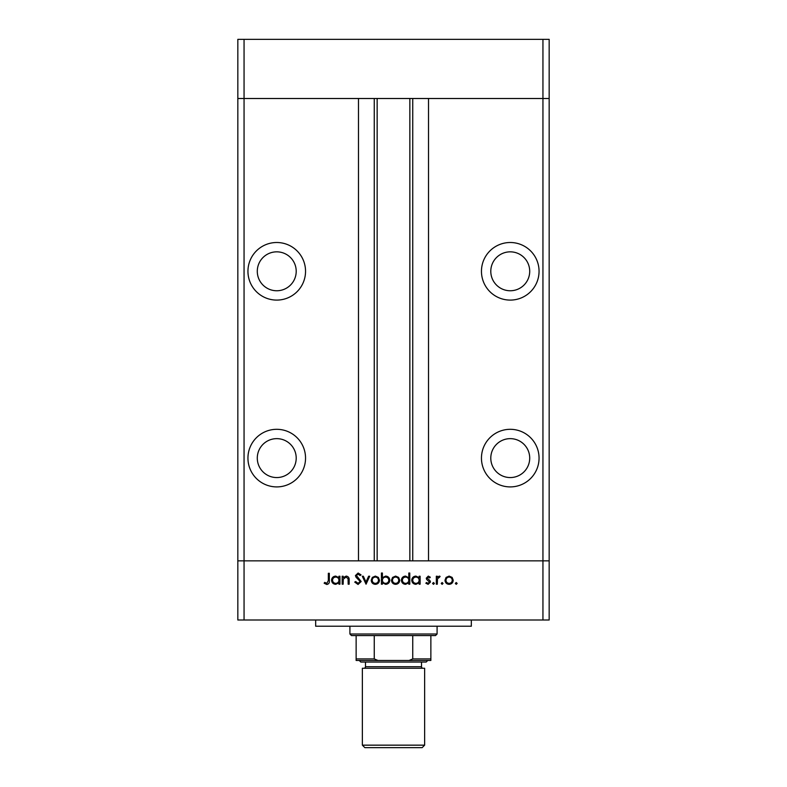 <?xml version="1.0" encoding="UTF-8"?>
<svg xmlns="http://www.w3.org/2000/svg" width="787" height="787" viewBox="0 0 787 787"><rect width="100%" height="100%" fill="white"/><g stroke="black" fill="none" stroke-linecap="round" stroke-linejoin="round"><path stroke-width="1.18" d="M542.941 619.999L244.059 619.999L244.059 560.846L237.831 560.846L244.059 560.846L244.059 98.503L358.478 98.503L358.478 560.846L244.059 560.846L542.941 560.846L542.941 619.999L549.169 619.999L549.169 560.846L542.941 560.846L549.169 560.846L549.169 98.503L428.522 98.503L428.522 560.846L542.941 560.846L542.941 98.503L549.169 98.503L549.169 39.35L237.831 39.35L237.831 98.503L542.941 98.503L542.941 39.35M244.059 619.999L237.831 619.999L237.831 98.503L244.059 98.503L244.059 39.35M276.749 251.84A19.459 19.459 0 0 0 257.29 271.299A19.459 19.459 0 0 0 276.749 290.757A19.459 19.459 0 0 0 296.207 271.299A19.459 19.459 0 0 0 276.749 251.84M510.251 251.84A19.459 19.459 0 0 0 490.793 271.299A19.459 19.459 0 0 0 510.251 290.757A19.459 19.459 0 0 0 529.71 271.299A19.459 19.459 0 0 0 510.251 251.84M510.251 438.644A19.459 19.459 0 0 0 490.793 458.103A19.459 19.459 0 0 0 510.251 477.561A19.459 19.459 0 0 0 529.71 458.103A19.459 19.459 0 0 0 510.251 438.644M276.749 438.644A19.459 19.459 0 0 0 257.29 458.103A19.459 19.459 0 0 0 276.749 477.561A19.459 19.459 0 0 0 296.207 458.103A19.459 19.459 0 0 0 276.749 438.644M276.749 429.308A28.794 28.794 0 0 0 247.944 458.103A28.794 28.794 0 0 0 276.749 486.907A28.794 28.794 0 0 0 305.543 458.103A28.794 28.794 0 0 0 276.749 429.308M276.749 242.504A28.794 28.794 0 0 0 247.944 271.299A28.794 28.794 0 0 0 276.749 300.093A28.794 28.794 0 0 0 305.543 271.299A28.794 28.794 0 0 0 276.749 242.504M510.251 242.504A28.794 28.794 0 0 0 481.457 271.299A28.794 28.794 0 0 0 510.251 300.093A28.794 28.794 0 0 0 539.056 271.299A28.794 28.794 0 0 0 510.251 242.504M510.251 429.308A28.794 28.794 0 0 0 481.457 458.103A28.794 28.794 0 0 0 510.251 486.907A28.794 28.794 0 0 0 539.056 458.103A28.794 28.794 0 0 0 510.251 429.308M377.15 98.503L377.15 560.846M471.334 619.999L471.334 626.226L315.666 626.226L315.666 619.999M343.142 584.2L342.168 584.2L342.168 576.232L343.142 576.232L343.142 577.668L346.172 576.094C348.366 576.448 349.359 577.796 349.153 580.127L349.153 584.2L348.179 584.2L348.061 578.642L346.005 577.068L343.299 579.183L343.142 584.2M361.164 581.524L358.055 584.475L354.74 582.095L355.665 581.544L358.055 583.354L360.19 581.514L356.049 577.225L355.439 575.563L358.124 573.025L361.026 574.864L360.141 575.533L358.016 574.136L356.422 575.513L361.164 581.524M366.053 584.2L362.286 576.232L363.348 576.232L365.985 582.026L368.631 576.232L369.693 576.232L366.053 584.2M371.228 580.235L372.32 577.412L375.35 576.094L378.38 577.402L379.472 580.235C379.236 582.754 377.868 584.121 375.35 584.338C372.831 584.131 371.464 582.764 371.228 580.235M391.483 580.235L392.575 577.412L395.605 576.094L398.635 577.402L399.727 580.235C399.491 582.754 398.124 584.121 395.605 584.338C393.097 584.131 391.719 582.764 391.483 580.235M419.146 577.707L419.146 576.232L420.12 576.232L420.12 584.2L419.146 584.2L419.146 582.823L415.89 584.338C413.362 584.102 411.975 582.724 411.739 580.196C412.004 577.678 413.401 576.31 415.92 576.094L419.146 577.707M456.234 584.338L455.329 583.433L456.234 582.518L457.149 583.433L456.234 584.338M444.989 580.235L446.081 577.412L449.121 576.094L452.141 577.402L453.233 580.235C453.007 582.754 451.63 584.121 449.121 584.338C446.603 584.131 445.226 582.764 444.989 580.235M442.127 584.338L441.222 583.433L442.127 582.518L443.032 583.433L442.127 584.338M437.306 584.2L436.332 584.2L436.332 576.232L437.306 576.232L437.306 577.402L439.254 576.094L440.1 576.369L439.569 577.215L437.483 578.789L437.306 584.2M433.47 584.338L432.555 583.433L433.47 582.518L434.375 583.433L433.47 584.338M426.269 578.179L428.285 576.094L430.322 577.225L429.663 577.914L428.285 577.068L427.252 578.14L430.096 580.806L430.459 582.036L428.128 584.338L425.856 583.256L426.495 582.518L428.079 583.354L429.486 582.075L426.633 579.409L426.269 578.179M408.807 577.776L408.807 573.025L409.781 573.025L409.781 584.2L408.807 584.2L408.807 582.823L405.551 584.338C403.023 584.102 401.636 582.724 401.4 580.196C401.665 577.678 403.062 576.31 405.59 576.094L408.807 577.776M382.403 582.724L382.403 584.2L381.429 584.2L381.429 573.025L382.403 573.025L382.403 577.678L385.65 576.094C388.178 576.32 389.565 577.707 389.811 580.226C389.545 582.744 388.148 584.121 385.62 584.338L382.403 582.724M338.951 577.707L338.951 576.232L339.935 576.232L339.935 584.2L338.951 584.2L338.951 582.823L335.705 584.338C333.176 584.102 331.789 582.724 331.553 580.196C331.809 577.678 333.206 576.31 335.734 576.094L338.951 577.707M326.831 583.354L328.336 580.55L328.336 573.3L329.32 573.3L329.32 580.658C329.615 582.842 328.769 584.111 326.772 584.475L324.146 583.216L324.726 582.38L326.831 583.354M452.259 580.245C452.082 578.317 451.03 577.264 449.111 577.068C447.193 577.264 446.15 578.317 445.973 580.245C446.15 582.164 447.193 583.197 449.111 583.354C451.03 583.197 452.082 582.164 452.259 580.245M419.146 580.235C418.969 578.278 417.897 577.225 415.939 577.068C414.001 577.235 412.929 578.278 412.722 580.206C412.929 582.124 414.001 583.177 415.93 583.354C417.887 583.206 418.959 582.164 419.146 580.235M408.807 580.235C408.63 578.278 407.558 577.225 405.6 577.068C403.662 577.235 402.59 578.278 402.383 580.206C402.59 582.124 403.662 583.177 405.59 583.354C407.548 583.206 408.62 582.164 408.807 580.235M398.753 580.245C398.566 578.317 397.524 577.264 395.605 577.068C393.687 577.264 392.634 578.317 392.467 580.245C392.644 582.164 393.687 583.197 395.605 583.354C397.524 583.197 398.576 582.164 398.753 580.245M382.403 580.196C382.58 582.154 383.653 583.206 385.61 583.354C387.548 583.197 388.621 582.154 388.827 580.226C388.621 578.307 387.558 577.255 385.63 577.068C383.663 577.225 382.59 578.268 382.403 580.196M378.488 580.245C378.311 578.317 377.268 577.264 375.35 577.068C373.432 577.264 372.379 578.317 372.202 580.245C372.379 582.164 373.432 583.197 375.35 583.354C377.268 583.197 378.311 582.164 378.488 580.245M338.951 580.235C338.784 578.278 337.712 577.225 335.744 577.068C333.806 577.235 332.734 578.278 332.527 580.206C332.744 582.124 333.806 583.177 335.734 583.354C337.702 583.206 338.774 582.164 338.951 580.235M422.147 747.65L364.853 747.65L362.364 745.161L424.636 745.161L422.147 747.65M426.19 662.034L360.81 662.034L359.256 660.47L427.744 660.47L426.19 662.034M365.483 662.034L365.483 666.697A1.554 1.554 0 0 1 363.919 668.261M421.517 662.034L421.517 666.697A1.554 1.554 0 0 0 423.081 668.261M362.364 745.161L362.364 668.261L424.636 668.261L424.636 745.161M437.09 634.007L435.536 635.571L351.464 635.571L349.91 634.007L437.09 634.007L437.09 626.226M349.91 634.007L349.91 626.226M430.863 635.571L430.863 659.929M430.863 660.47L356.137 660.47L356.137 658.916L356.137 660.47M409.063 660.47L412.752 658.916L430.863 658.916M412.752 635.571L412.752 658.916M374.248 635.571L374.248 658.916L377.937 660.47M356.137 635.571L356.137 658.916L374.248 658.916M412.752 98.503L412.752 560.846M374.248 98.503L374.248 560.846M365.483 666.697L421.517 666.697M409.85 98.503L409.85 560.846"/></g></svg>
